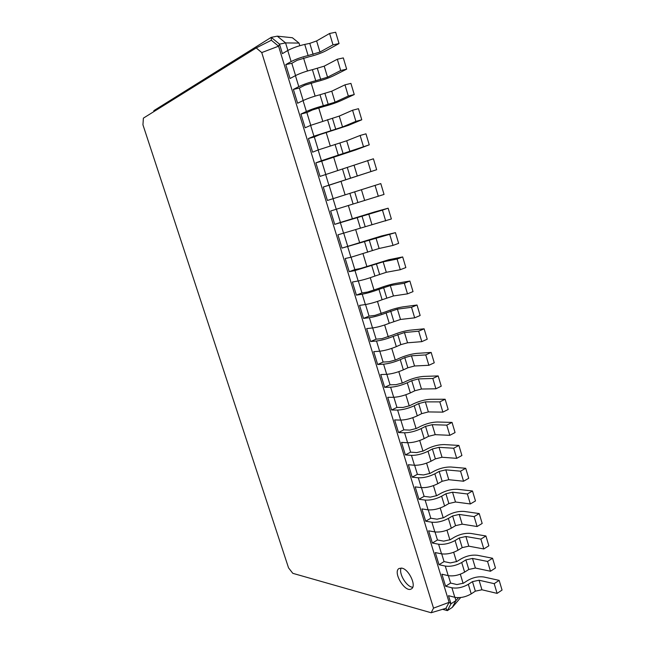 <?xml version="1.0" encoding="UTF-8"?>
<svg xmlns="http://www.w3.org/2000/svg" width="645" height="645" viewBox="0 0 645 645"><rect width="100%" height="100%" fill="white"/><g stroke="black" fill="none" stroke-linecap="round" stroke-linejoin="round"><path stroke-width="0.97" d="M299.014 43.078L285.582 42.901L277.294 36.16L292.387 37.741L299.014 43.078L299.812 45.69M303.537 57.969L307.496 70.982M311.132 82.971L315.123 96.097M318.678 107.804L322.702 121.042M326.168 132.475L330.224 145.826M333.61 156.969L337.698 170.433M340.995 181.301L345.115 194.863M348.373 205.578L352.428 218.937M355.726 229.781L359.692 242.859M363.022 253.824L366.908 266.619M370.278 277.705L374.076 290.218M377.478 301.425L381.195 313.663M384.638 324.991L388.274 336.956M391.749 348.397L395.304 360.095M398.812 371.649L402.278 383.082M405.826 394.748L409.22 405.923M412.792 417.694L416.106 428.611M419.718 440.495L422.959 451.153M426.595 463.142L429.755 473.543M433.432 485.645L436.512 495.795M440.221 508.002L443.228 517.903M446.969 530.214L449.904 539.873M453.669 552.281L456.531 561.698M460.328 574.203L463.118 583.386M288.549 567.866L142.948 124.832L143.383 118.14L256.21 47.932L261.749 52.584L433.521 608.138L431.166 612.75L292.806 573.332L288.549 567.866M460.699 597.512L452.306 607.38L447.372 610.622L442.599 609.307M458.555 597.665L455.967 600.559L452.306 607.38M454.983 597.343L455.967 600.559L450.992 603.809L447.372 610.622L445.945 608.3L431.166 612.75M448.364 575.679L450.613 583.056L456.934 584.563L463.465 583.177L467.609 580.508C473.067 577.404 478.526 576.243 483.992 577.025L499.157 580.379L494.199 583.66L479.066 580.234L472.479 581.629L468.326 584.322C462.747 587.482 457.281 588.643 451.919 587.788L445.614 586.249L450.613 583.056M441.704 553.878L444.058 561.585L450.339 562.916L456.886 561.497L461.062 558.884C466.553 555.837 472.019 554.644 477.469 555.305L492.562 558.256L487.556 561.456L472.503 558.441L465.9 559.876L461.715 562.505C456.104 565.609 450.621 566.794 445.284 566.068L439.011 564.706L444.058 561.585M434.996 531.94L437.455 539.978L443.704 541.139L450.258 539.672L454.467 537.124C459.998 534.141 465.48 532.915 470.906 533.447L485.919 535.979L480.872 539.107L465.892 536.503L459.288 537.978L455.064 540.542C449.404 543.59 443.921 544.815 438.6 544.219L432.368 543.025L437.455 539.978M428.256 509.856L430.812 518.233L437.028 519.209L443.591 517.709L447.832 515.226C453.403 512.299 458.893 511.042 464.295 511.445L479.227 513.565L474.14 516.613L459.24 514.428L452.621 515.944L448.372 518.443C442.672 521.426 437.173 522.684 431.884 522.216L425.684 521.208L430.812 518.233M421.459 487.636L424.128 496.352L430.304 497.15L436.875 495.602L441.156 493.183C446.767 490.321 452.266 489.031 457.644 489.297L472.503 490.998L467.367 493.973L452.548 492.208L445.921 493.764L441.632 496.207C435.891 499.125 430.384 500.415 425.12 500.077L418.96 499.254L424.128 496.352M414.63 465.263L417.396 474.325L423.539 474.946L430.118 473.357L434.432 470.995C440.084 468.197 445.59 466.875 450.952 467.012L465.722 468.286L460.546 471.181L445.816 469.842L439.172 471.439L434.843 473.817C429.07 476.671 423.555 477.993 418.307 477.792L412.187 477.155L417.396 474.325M407.753 442.752L410.623 452.161L416.726 452.597L423.322 450.968L427.675 448.67C433.359 445.937 438.874 444.574 444.212 444.582L458.909 445.429L453.685 448.235L439.035 447.332L432.384 448.976L428.022 451.282C422.201 454.072 416.678 455.435 411.454 455.37L405.366 454.91L410.623 452.161M400.827 420.089L403.81 429.852L409.873 430.102L416.476 428.425L420.863 426.2C426.595 423.531 432.118 422.136 437.431 422.007L452.04 422.41L446.775 425.136L432.206 424.676L425.547 426.361L421.145 428.603C415.283 431.328 409.752 432.722 404.56 432.795L398.513 432.529L403.81 429.852M393.853 397.28L396.949 407.406L402.98 407.455L409.591 405.745L414.017 403.585C419.79 400.98 425.321 399.545 430.602 399.279L445.131 399.247L439.817 401.883L425.337 401.867L418.669 403.601L414.227 405.778C408.325 408.43 402.786 409.865 397.618 410.075L391.604 409.994L396.949 407.406M386.839 374.326L390.048 384.807L396.038 384.67L402.657 382.912L407.116 380.816C412.929 378.284 418.468 376.817 423.733 376.406L438.173 375.922L432.811 378.478L418.42 378.913L411.744 380.687L407.269 382.791C401.319 385.379 395.772 386.855 390.628 387.202L384.662 387.322L390.048 384.807M379.784 351.211L383.098 362.063L389.048 361.732L395.675 359.934L400.174 357.902C406.036 355.435 411.583 353.936 416.823 353.379L431.166 352.444L425.765 354.911L411.462 355.806L404.77 357.628L400.263 359.66C394.264 362.184 388.709 363.691 383.59 364.183L377.664 364.498L383.098 362.063M372.673 327.95L376.1 339.173L382.009 338.641L393.192 334.844C399.086 332.441 404.649 330.901 409.857 330.208L424.12 328.805L418.669 331.183L404.455 332.546L393.208 336.376C387.169 338.827 381.606 340.375 376.511 341.012L370.625 341.528L376.1 339.173M365.522 304.537L369.061 316.131L363.538 318.404L359.555 305.383L365.376 304.553C370.423 303.682 376.003 302.086 382.106 299.748L393.434 295.958L407.503 293.854L413.026 291.613L409.873 281.051L404.326 283.252L390.306 285.566L378.954 289.339C372.826 291.645 367.247 293.265 362.208 294.201L356.411 295.128L361.974 292.943L367.803 292.008L379.075 288.25C385.065 286.001 390.636 284.381 395.796 283.397L409.873 281.051M358.314 280.962L361.974 292.943M351.065 257.226L354.847 269.594L349.227 271.69L345.188 258.508L350.92 257.258L379.131 248.478L393.007 245.414L398.634 243.35L395.441 232.651L342.003 248.107L381.55 235.957L395.441 232.651M343.769 233.337L347.663 246.1M336.416 209.286L340.439 222.444L334.723 224.363L330.635 211.004L384.041 194.435L380.8 183.583L327.402 200.466L380.8 183.583M325.749 174.368L321.71 161.169L315.881 162.854L320.033 176.399L373.407 158.791L376.664 169.716L329.063 185.228L333.159 198.628M310.753 125.299L306.859 112.561L300.933 114.068L305.133 127.791L310.616 125.364L339.246 116.076L352.573 110.239L358.467 108.699L361.772 119.785L348.34 125.396L319.847 134.603L314.317 136.942L318.275 149.922M295.555 75.562L291.806 63.291L285.775 64.605L290.04 78.521L295.426 75.634C300.191 73.272 305.851 71.281 312.398 69.676L324.209 66.153L337.311 59.243L343.317 57.913L346.671 69.144L333.449 75.812C328.531 78.142 322.887 80.101 316.51 81.705L304.803 85.221L299.361 88.01L303.182 100.515M277.294 36.16L271.222 37.354L279.503 44.134L285.582 42.901L287.88 50.439M153.784 111.666L153.865 110.634L271.222 37.354L271.343 40.24L278.567 46.182L449.105 602.333L445.945 608.3M401.891 568.148L399.11 568.455C392.353 571.881 405.205 593.303 411.421 588.861C416.823 586.216 409.035 569.293 401.891 568.148M261.749 52.584L278.567 46.182L279.503 44.134L282.413 53.64L287.751 50.512L291.129 61.589L285.775 64.605M499.157 580.379L502.052 590.07L497.101 593.384L481.944 589.78L475.357 591.159L471.221 593.876C465.666 597.068 460.199 598.213 454.822 597.302L448.501 595.682L450.992 603.809L449.105 602.333L433.521 608.138M291.806 63.291L297.2 60.275L308.963 56.792C315.381 55.268 321.041 53.261 325.927 50.77L339.036 43.562L333.005 44.836L319.96 52.052L308.117 55.551C301.546 57.115 295.878 59.13 291.129 61.589M492.562 558.256L495.473 568.003L490.482 571.244L475.397 568.043L468.802 569.462L464.634 572.123C459.03 575.251 453.556 576.428 448.202 575.646L441.922 574.203L445.614 586.249M299.361 88.01L293.378 89.421L297.611 103.24L303.045 100.58L306.383 111.504L300.933 114.068M485.919 535.979L488.846 545.799L483.815 548.96L468.802 546.17L462.199 547.629L457.998 550.225C452.355 553.297 446.872 554.506 441.543 553.845L435.294 552.58L439.011 564.706M306.859 112.561L312.349 109.997L324.008 106.457C330.337 104.772 335.972 102.845 340.923 100.693L354.25 94.549L348.316 96.032L335.061 102.168L323.322 105.732C316.84 107.457 311.196 109.384 306.383 111.504M479.227 513.565L482.178 523.45L477.106 526.53L462.175 524.159L455.563 525.659L451.323 528.191C445.639 531.198 440.148 532.439 434.843 531.915L428.635 530.827L432.368 543.025M314.317 136.942L308.431 138.546L312.607 152.18L318.138 149.971L321.428 160.75L315.881 162.854M472.503 490.998L475.47 500.947L470.35 503.955L455.499 502.004L448.872 503.535L444.599 506.011C438.882 508.953 433.375 510.227 428.095 509.84L421.919 508.929L425.684 521.208M321.71 161.169L355.709 149.93L369.246 144.835L321.428 160.75M465.722 468.286L468.713 478.3L463.553 481.226L448.783 479.703L442.147 481.283L437.834 483.685C432.077 486.564 426.563 487.878 421.306 487.62L415.17 486.894L418.96 499.254M329.063 185.228L323.282 187.01L327.402 200.466M458.909 445.429L461.909 455.507L456.708 458.345L442.019 457.257L435.375 458.877L431.029 461.215C425.224 464.037 419.71 465.376 414.477 465.255L408.374 464.714L412.187 477.155M452.04 422.41L455.064 432.553L449.815 435.319L435.214 434.666L428.562 436.326L424.176 438.6C418.331 441.349 412.808 442.736 407.6 442.744L401.537 442.397L405.366 454.91M340.439 222.444L374.35 212.003L388.145 208.198L382.453 210.125L334.723 224.363M388.145 208.198L391.362 218.978L337.932 234.828L342.003 248.107M445.131 399.247L448.178 409.454L442.881 412.131L428.369 411.921L421.701 413.63L417.283 415.84C411.389 418.524 405.858 419.943 400.674 420.089L394.651 419.927L398.513 432.529M438.173 375.922L441.236 386.202L435.899 388.798L421.467 389.032L414.791 390.789L410.341 392.926C404.407 395.538 398.868 396.998 393.708 397.288L387.726 397.32L391.604 409.994M354.847 269.594L360.628 268.457L388.701 259.758L402.682 256.936L397.086 259.048L383.154 261.838L354.984 270.569L349.227 271.69M402.682 256.936L405.85 267.562L400.279 269.715L386.307 272.295L374.93 276.06C368.779 278.326 363.191 279.97 358.168 280.986L352.396 282.026L356.411 295.128M431.166 352.444L434.254 362.788L428.869 365.296L414.533 365.997L407.842 367.787L403.351 369.859C397.376 372.407 391.821 373.898 386.694 374.334L380.752 374.56L384.662 387.322M424.12 328.805L427.224 339.222L421.798 341.648L407.543 342.801L400.843 344.64L396.312 346.639C390.298 349.122 384.734 350.646 379.631 351.227L373.729 351.654L377.664 364.498M369.061 316.131L374.93 315.397L386.153 311.624C392.096 309.294 397.667 307.713 402.851 306.883L417.025 305.012L411.526 307.302L397.401 309.132L386.105 312.938C380.026 315.316 374.447 316.897 369.383 317.687L363.538 318.404M417.025 305.012L420.153 315.502L414.671 317.832L400.513 319.46L389.233 323.274C383.17 325.677 377.607 327.249 372.528 327.966L366.666 328.595L370.625 341.528M153.865 110.634L154.3 111.343M271.343 40.24L256.21 47.932M401.142 568.027C398.368 573.349 406.705 587.216 412.736 587.224M339.036 43.562L335.666 32.25L329.603 33.484L316.614 40.933L309.785 43.376L304.746 44.424C298.151 45.948 292.483 47.98 287.751 50.512M346.671 69.144L340.689 70.523L327.539 77.19L315.744 80.73C309.221 82.375 303.569 84.342 298.788 86.632L293.378 89.421M354.25 94.549L350.92 83.398L344.97 84.834L331.756 91.195L319.993 94.751C313.494 96.444 307.85 98.387 303.045 100.58M361.772 119.785L355.895 121.365L342.527 126.968L313.938 136.208L308.431 138.546M369.246 144.835L365.965 133.829L360.12 135.466L346.688 140.779L318.138 149.971M376.664 169.716L323.282 187.01M329.603 33.484L333.005 44.836M494.199 583.66L497.101 593.384M337.311 59.243L340.689 70.523M487.556 561.456L490.482 571.244M344.97 84.834L348.316 96.032M480.872 539.107L483.815 548.96M352.573 110.239L355.895 121.365M474.14 516.613L477.106 526.53M360.12 135.466L363.425 146.512M467.367 493.973L470.35 503.955M367.61 160.524L370.891 171.497M460.546 471.181L463.553 481.226M375.059 185.413L378.317 196.306M453.685 448.235L456.708 458.345M382.453 210.125L385.686 220.945M446.775 425.136L449.815 435.319M389.79 234.667L393.007 245.414M439.817 401.883L442.881 412.131M397.086 259.048L400.279 269.715M432.811 378.478L435.899 388.798M404.326 283.252L407.503 293.854M425.765 354.911L428.869 365.296M411.526 307.302L414.671 317.832M418.669 331.183L421.798 341.648M295.426 75.634L298.788 86.632M451.919 587.788L454.822 597.302M445.284 566.068L448.202 575.646M310.616 125.364L313.938 136.208M438.6 544.219L441.543 553.845M431.884 522.216L434.843 531.915M325.612 174.416L328.877 185.123M425.12 500.077L428.095 509.84M333.03 198.7L336.279 209.327M418.307 477.792L421.306 487.62M340.399 222.815L343.624 233.377M411.454 455.37L414.477 465.255M347.719 246.769L350.92 257.258M404.56 432.795L407.6 442.744M354.984 270.569L358.168 280.986M397.618 410.075L400.674 420.089M362.208 294.201L365.376 304.553M390.628 387.202L393.708 397.288M369.383 317.687L372.528 327.966M383.59 364.183L386.694 374.334M376.511 341.012L379.631 351.227M304.746 44.424L308.117 55.551M309.785 43.376L313.139 54.47M316.614 40.933L319.96 52.052M468.326 584.322L471.221 593.876M472.479 581.629L475.357 591.159M479.066 580.234L481.944 589.78M312.398 69.676L315.744 80.73M317.396 68.547L320.726 79.561M324.209 66.153L327.539 77.19M461.715 562.505L464.634 572.123M465.9 559.876L468.802 569.462M472.503 558.441L475.397 568.043M319.993 94.751L323.322 105.732M324.951 93.541L328.257 104.482M331.756 91.195L335.061 102.168M455.064 540.542L457.998 550.225M459.288 537.978L462.199 547.629M465.892 536.503L468.802 546.17M327.539 119.656L330.845 130.564M332.449 118.366L335.739 129.234M339.246 116.076L342.527 126.968M448.372 518.443L451.323 528.191M452.621 515.944L455.563 525.659M459.24 514.428L462.175 524.159M335.037 144.391L338.319 155.219M339.907 143.021L343.172 153.816M346.688 140.779L349.945 151.599M441.632 496.207L444.599 506.011M445.921 493.764L448.872 503.535M452.548 492.208L455.499 502.004M342.479 168.958L345.736 179.721M347.308 167.515L350.549 178.238M354.081 165.322L357.322 176.069M434.843 473.817L437.834 483.685M439.172 471.439L442.147 481.283M445.816 469.842L448.783 479.703M349.872 193.363L353.113 204.046M354.661 191.839L357.878 202.49M361.426 189.695L364.643 200.369M428.022 451.282L431.029 461.215M432.384 448.976L435.375 458.877M439.035 447.332L442.019 457.257M357.217 217.599L360.434 228.217M361.966 215.994L365.159 226.58M368.714 213.906L371.907 224.508M421.145 428.603L424.176 438.6M425.547 426.361L428.562 436.326M432.206 424.676L435.214 434.666M364.514 241.673L367.706 252.219M369.214 239.996L372.391 250.51M375.962 237.949L379.131 248.478M414.227 405.778L417.283 415.84M418.669 403.601L421.701 413.63M425.337 401.867L428.369 411.921M371.754 265.587L374.93 276.06M376.422 263.837L379.574 274.278M383.154 261.838L386.307 272.295M407.269 382.791L410.341 392.926M411.744 380.687L414.791 390.789M418.42 378.913L421.467 389.032M378.954 289.339L382.106 299.748M383.582 287.517L386.718 297.885M390.306 285.566L393.434 295.958M400.263 359.66L403.351 369.859M404.77 357.628L407.842 367.787M411.462 355.806L414.533 365.997M386.105 312.938L389.233 323.274M390.693 311.043L393.805 321.339M397.401 309.132L400.513 319.46M393.208 336.376L396.312 346.639M397.755 334.408L400.843 344.64M404.455 332.546L407.543 342.801"/></g></svg>
